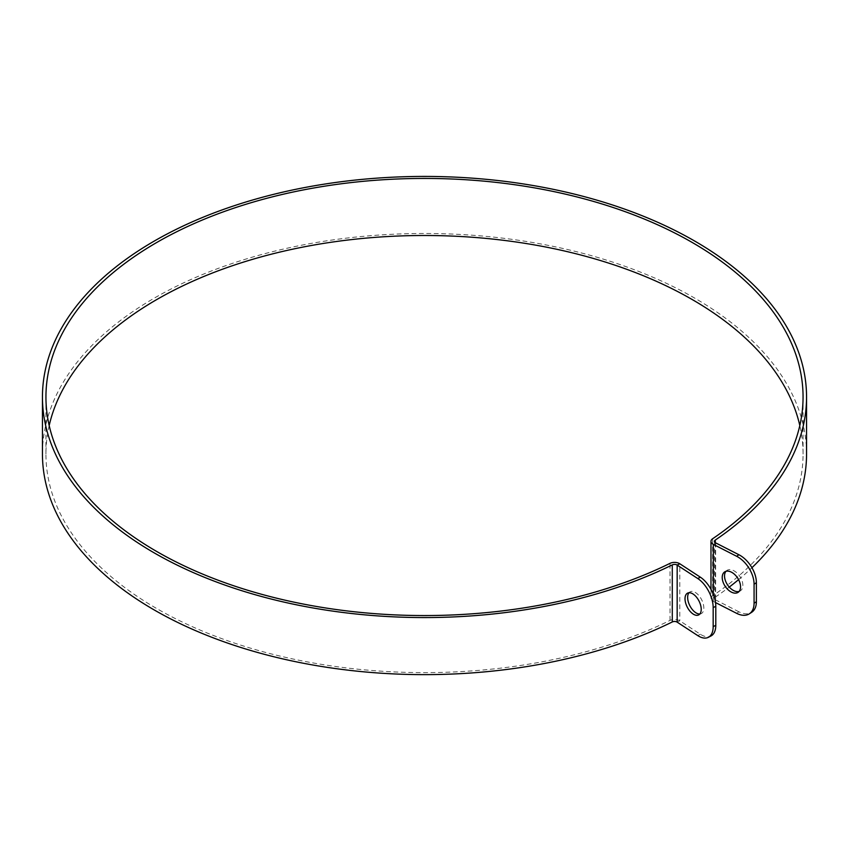 <?xml version="1.0" encoding="UTF-8"?>
<svg xmlns="http://www.w3.org/2000/svg" width="849" height="849" viewBox="0 0 849 849"><rect width="100%" height="100%" fill="white"/><g stroke="black" fill="none" stroke-linecap="round" stroke-linejoin="round"><path stroke-width="0.64" stroke-dasharray="4.25 3.18" d="M739.108 591.435A12.226 7.482 -123.2 0 0 740.381 590.851A12.226 7.482 -123.2 0 0 739.957 576.524A12.226 7.482 -123.2 0 0 727.009 570.369A12.226 7.482 -123.2 0 0 725.969 571.303M699.852 613.997A12.226 6.612 -117 0 0 701.295 613.594A12.226 6.612 -117 0 0 701.624 599.702A12.226 6.612 -117 0 0 690.184 591.806A12.226 6.612 -117 0 0 689.006 592.751M715.527 602.567L713.33 601.442A6.994 4.033 180 0 1 710.974 598.428A6.994 4.033 180 0 1 712.64 595.807A378.558 218.554 0 0 0 803.058 454.056A378.558 218.554 0 0 0 799.811 425.529M736.614 613.328L738.938 611.821A23.294 14.253 -123.2 0 0 751.673 612.299M738.938 611.821L715.643 599.935A3.492 2.016 180 0 1 714.465 598.428A3.492 2.016 180 0 1 715.304 597.112A382.05 220.57 0 0 0 729.259 587.084M49.189 425.529A378.558 218.554 0 0 0 45.942 454.056A378.558 218.554 0 0 0 265.811 652.488A378.558 218.554 0 0 0 670.02 620.417A6.994 4.033 180 0 1 679.784 620.81L700.361 634.256A23.294 12.597 -117 0 0 710.953 635.986M738.588 579.634A382.05 220.57 0 0 0 751.927 567.716M806.55 454.056A382.05 220.57 0 0 0 424.5 233.486A382.05 220.57 0 0 0 42.45 454.056M713.33 601.442L713.33 594.385M715.643 542.872L715.643 599.935M697.751 635.593L700.361 634.256M677.162 622.147L679.784 620.81L679.784 563.757M712.64 595.807L712.64 538.744M670.02 620.417L670.02 563.354M715.304 542.67L715.304 597.112M738.068 592.369L740.381 590.851M724.696 571.886L727.009 570.369M698.674 614.931L701.295 613.594M687.563 593.143L690.184 591.806M803.058 454.056L803.058 396.992M45.942 454.056L45.942 396.992M714.465 541.365L714.465 598.428M710.974 589.333L710.974 598.428"/><path stroke-width="1.27" d="M731.382 592.114A12.226 7.482 56.8 0 1 722.977 581.809A12.226 7.482 56.8 0 1 724.696 571.886A12.226 7.482 56.8 0 1 737.643 578.031A12.226 7.482 56.8 0 1 738.068 592.369A12.226 7.482 56.8 0 1 731.382 592.114M725.969 571.303A12.226 7.482 -123.2 0 0 725.662 581.321A12.226 7.482 -123.2 0 0 733.695 590.596A12.226 7.482 -123.2 0 0 739.108 591.435M689.006 592.751A12.226 6.612 -117 0 0 688.592 602.737A12.226 6.612 -117 0 0 695.734 612.691A12.226 6.612 -117 0 0 699.852 613.997M693.124 614.029A12.226 6.612 63 0 1 685.589 602.811A12.226 6.612 63 0 1 687.563 593.143A12.226 6.612 63 0 1 699.014 601.039A12.226 6.612 63 0 1 698.674 614.931A12.226 6.612 63 0 1 693.124 614.029M715.792 625.32L713.171 626.647A23.294 12.597 63 0 1 708.342 637.323L710.953 635.986A23.294 12.597 -117 0 0 715.792 625.32L715.792 606.292A23.294 12.597 -117 0 0 700.361 577.193L679.784 563.757A6.994 4.033 0 0 0 670.02 563.354A378.558 218.554 180 0 1 265.811 595.425A378.558 218.554 180 0 1 45.942 396.992A378.558 218.554 180 0 1 424.5 178.439A378.558 218.554 180 0 1 803.058 396.992A378.558 218.554 180 0 1 712.64 538.744A6.994 4.033 0 0 0 710.974 541.365A6.994 4.033 0 0 0 713.33 544.379L736.614 556.265A23.294 14.253 56.8 0 1 754.071 584.197L754.071 603.215A23.294 14.253 56.8 0 1 749.359 613.806A23.294 14.253 56.8 0 1 736.614 613.328L715.527 602.567M749.359 613.806L751.673 612.299A23.294 14.253 -123.2 0 0 756.385 601.708L756.385 582.679A23.294 14.253 -123.2 0 0 738.938 554.758L715.643 542.872A3.492 2.016 180 0 1 714.465 541.365A3.492 2.016 180 0 1 715.304 540.049A382.05 220.57 0 0 0 806.55 396.992A382.05 220.57 0 0 0 424.5 176.422A382.05 220.57 0 0 0 42.45 396.992A382.05 220.57 0 0 0 264.347 597.25A382.05 220.57 0 0 0 672.281 564.893A3.492 2.016 180 0 1 677.162 565.084L697.751 578.53A23.294 12.597 63 0 1 713.171 607.629L715.792 606.292M708.342 637.323A23.294 12.597 63 0 1 697.751 635.593L677.162 622.147A3.492 2.016 180 0 0 672.281 621.956A382.05 220.57 0 0 1 264.347 654.314A382.05 220.57 0 0 1 42.45 454.056L42.45 396.992M713.171 626.647L713.171 607.629M799.811 425.529A378.558 218.554 0 0 0 424.5 235.502A378.558 218.554 0 0 0 49.189 425.529M729.259 587.084A382.05 220.57 0 0 0 738.588 579.634M751.927 567.716A382.05 220.57 0 0 0 806.55 454.056L806.55 396.992M713.33 594.385L713.33 544.379M700.361 577.193L697.751 578.53M679.784 563.757L677.162 565.084L677.162 622.147M756.385 601.708L754.071 603.215M754.071 584.197L756.385 582.679M738.938 554.758L736.614 556.265M672.281 564.893L672.281 621.956M715.304 540.049L715.304 542.67M710.974 541.365L710.974 589.333"/></g></svg>
